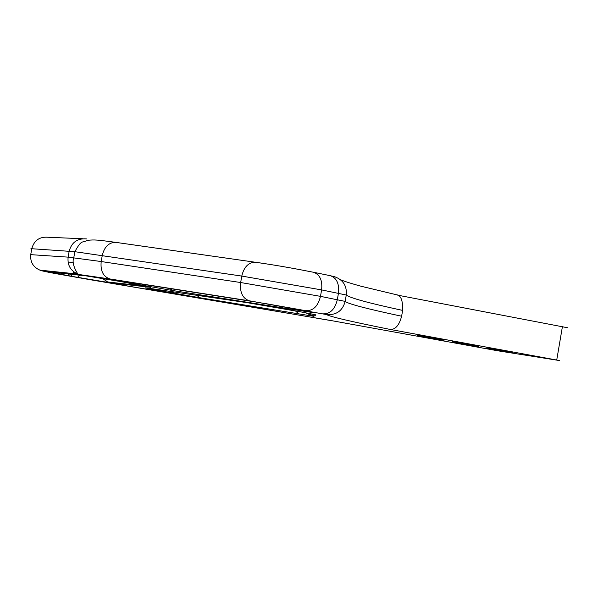 <?xml version="1.0" encoding="UTF-8"?>
<svg xmlns="http://www.w3.org/2000/svg" width="598" height="598" viewBox="0 0 598 598"><rect width="100%" height="100%" fill="white"/><g stroke="black" fill="none" stroke-linecap="round" stroke-linejoin="round"><path stroke-width="0.9" d="M331.382 320.61L89.633 279.617L42.114 270.722L80.184 274.684L110.092 278.997L249.471 300.839L326.538 314.57C329.834 316.626 351.004 321.575 390.053 329.416L559.765 360.594L497.835 350.809L331.382 320.61M452.477 341.735L478.789 346.436L452.477 341.735M417.568 335.396L444.172 340.157L417.568 335.396M486.817 347.976L512.86 352.618L486.817 347.976M202.812 298.641L328.683 320.207M390.053 329.416C395.345 329.752 399.202 325.357 401.624 316.222C366.664 308.755 347.842 303.814 345.166 301.392L320.483 296.354L240.665 282.525L101.197 261.535L68.127 257.14L30.722 254.643M326.538 314.57C336.323 315.258 342.534 310.87 345.166 301.392L346.264 295.031C350.241 298.036 369.026 303.164 402.626 310.399L401.624 316.222M567.607 327.756L397.722 295.173M402.626 310.399C402.91 300.435 400.869 295.225 396.519 294.762L361.013 286.225C351.646 283.669 344.799 281.494 340.471 279.707M86.904 275.947L49.006 271.941L70.788 276.186L110.533 282.832L150.674 287.332L121.11 281.636L85.439 275.768M121.013 281.621L148.05 286.577M147.923 286.554L150.674 287.332M102.729 278.466L107.625 281.972L110.533 282.832M79.594 275.155L77.561 277.382M73.704 271.798L72.821 273.914M72.56 274.415L70.788 276.186M199.911 297.752L313.733 316.297L315.983 314.922L301.243 311.969L247.37 302.7L148.326 288.184C141.898 287.294 145.89 288.169 160.294 290.8L199.911 297.752L196.652 295.263M255.249 301.93L122.59 281.127C111.826 279.483 112.753 279.857 125.348 282.256L173.405 290.65L306.116 311.536C318.39 313.427 318.428 313.195 306.236 310.84L255.757 302.012M298.948 314.1L295.479 310.923M174.721 292.048L171.783 292.885M162.693 290.284L160.294 290.8M149.096 288.296L148.326 288.184M248.133 302.812L247.37 302.7M313.823 314.384L315.983 314.922M306.684 312.978L313.733 316.297M122.59 281.127L123.106 281.209M265.99 303.672L300.585 309.779M300.278 309.719L306.236 310.84M302.992 310.235L306.116 311.536M169.002 288.408L173.405 290.65M134.43 282.989L130.992 283.31M128.413 282.039L125.348 282.256M89.633 279.617L202.827 298.641M137.854 285.896L138.347 285.388M69.39 276.037L89.558 279.602M69.331 276.022L69.316 276.022C51.114 272.89 41.299 270.924 39.902 270.139C33.062 267.112 30.02 261.834 30.782 254.307L31.769 248.723L74.84 251.698L241.786 276.074L321.604 289.903L346.264 295.031C347.057 286.046 343.252 279.976 334.835 276.799L330.313 275.693C336.726 277.95 339.432 283.796 338.446 293.244L337.339 299.65C334.955 309.248 330.223 313.987 323.144 313.86M69.047 275.872L68.307 273.966M68.232 273.436L68.194 273.062M69.017 262.074L73.218 262.821M42.114 270.722L39.902 270.139L77.837 274.063C70.557 270.827 67.32 265.191 68.127 257.14L69.181 251.167C71.67 242.28 77.441 238.191 86.501 238.908M80.184 274.684L77.837 274.063C77.703 273.727 71.035 264.047 73.778 257.723L74.84 251.698C81.881 239.148 81.56 243.244 87.727 240.314C94.843 239.604 97.182 239.858 115.257 242.295L116.528 242.459M110.092 278.997C103.245 276.762 100.277 270.946 101.197 261.535L102.273 255.421C104.321 247.026 108.642 242.653 115.257 242.295L263.718 263.441M249.471 300.839C242.609 298.544 239.678 292.437 240.665 282.525L241.786 276.074C243.894 267.216 248.275 262.582 254.905 262.163C281.77 266.058 296.825 269.033 313.487 272.262L330.313 275.693M306.266 310.668C313.345 310.788 318.091 306.012 320.483 296.354L321.604 289.903C322.606 280.402 319.9 274.519 313.487 272.262M31.701 249.089L30.887 248.761L31.769 248.723C34.108 240.403 39.528 236.584 48.034 237.256L82.502 238.737M562.441 326.486L556.768 359.817M121.043 281.628L100.187 278.04M146.831 286.337L107.625 281.972L102.4 278.406M288.939 309.734L260.459 304.786M289.036 309.749L301.056 311.939M305.765 312.806L312.223 315.991L314.526 314.548L301.16 311.962M305.929 310.788L313.591 312.44"/></g></svg>
